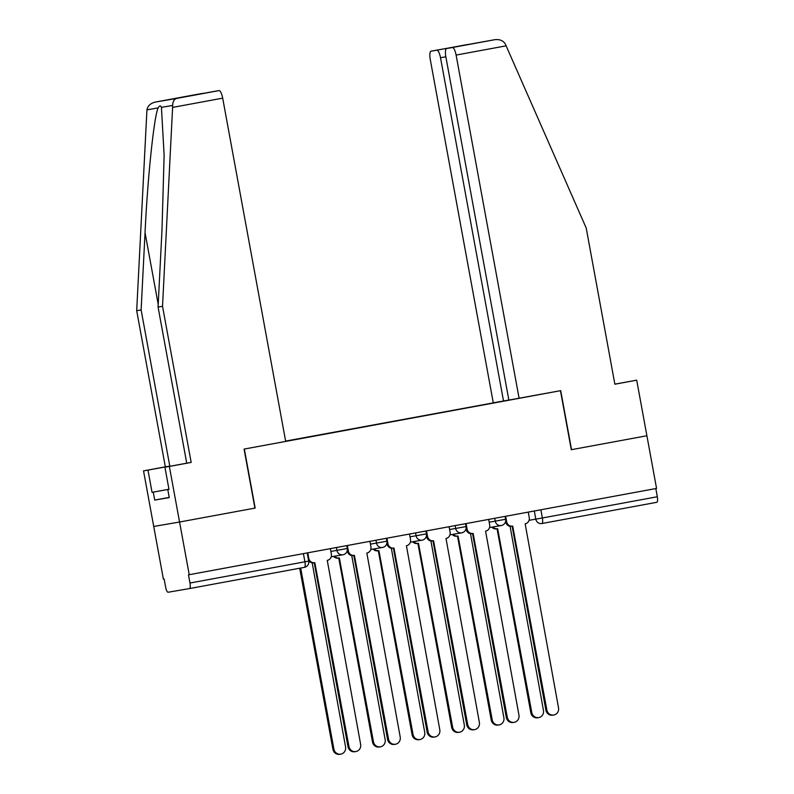 <?xml version="1.0" encoding="UTF-8"?>
<svg xmlns="http://www.w3.org/2000/svg" width="794" height="794" viewBox="0 0 794 794"><rect width="100%" height="100%" fill="white"/><g stroke="black" fill="none" stroke-linecap="round" stroke-linejoin="round"><path stroke-width="1.19" d="M213.239 91.588L182.819 97.205L213.249 91.588A8.069 2.293 79.5 0 1 213.249 91.588A8.069 2.293 79.5 0 1 213.239 91.588L218.975 90.605A8.069 2.293 79.5 0 1 222.687 98.158L172.606 107.408L172.645 105.433C172.764 101.523 174.124 99.181 176.725 98.406L155.416 102.059L197.646 94.268A8.069 2.293 79.5 0 1 197.646 94.268A8.069 2.293 79.5 0 1 197.656 94.258L155.416 102.059C150.572 103.22 147.744 105.81 146.94 109.84L136.687 310.702L165.341 466.852L143.525 470.882L163.385 579.124L164.14 578.995L165.648 587.193A5.379 1.528 -100.5 0 0 168.13 592.235L189.438 588.582A5.379 1.528 -100.5 0 0 189.448 588.572A5.379 1.528 -100.5 0 0 189.974 583.024L308.697 561.1L307.199 552.912M445.851 56.761L440.511 57.744L503.515 401L285.632 441.087M169.211 497.401L154.711 500.081L169.251 497.59L167.792 489.65L168.993 489.441L164.914 467.209L169.36 466.445L179.563 522.025L153.728 526.452L179.563 522.025L189.23 574.697L656.559 488.419L646.902 435.757L571.293 449.712L646.902 435.757L636.699 380.177L614.864 384.147M571.293 449.712L560.455 390.698L244.334 449.047L255.162 508.071L179.563 522.025L255.162 508.071M189.23 574.697L188.476 574.826L189.974 583.024M655.814 488.558L657.313 496.756A5.379 1.528 79.5 0 1 656.787 502.304A5.379 1.528 79.5 0 1 656.777 502.304L541.855 523.524A5.379 1.528 -100.5 0 0 541.855 523.524A5.379 1.528 -100.5 0 0 542.381 517.976L657.313 496.756M512.517 399.461L506.165 400.652M285.671 441.335L506.175 400.633M493.6 402.975L285.642 441.146M493.521 402.796L499.863 401.625M505.669 516.279L506.671 521.777A5.379 5.161 80.3 0 0 512.726 526.134L546.858 709.995A6.193 5.935 80.3 0 0 553.746 715.017A6.193 5.935 80.3 0 0 558.529 707.841L525.152 523.832A5.379 5.161 80.3 0 0 529.261 517.609L528.248 512.11M553.746 715.017L552.763 715.186A6.193 5.935 -99.7 0 1 545.885 710.164L512.12 526.233M512.596 526.154L511.743 526.303A5.379 5.161 -99.7 0 1 505.699 521.946L505.589 521.36M492.866 526.988A5.379 5.161 80.3 0 0 497.659 528.715L531.791 712.575A6.193 5.935 80.3 0 0 538.679 717.597A6.193 5.935 80.3 0 0 543.463 710.422L510.085 526.422A5.379 5.161 80.3 0 0 510.373 526.362M538.679 717.597L537.697 717.766A6.193 5.935 -99.7 0 1 530.819 712.744L497.064 528.814M497.53 528.735L496.677 528.883A5.379 5.161 -99.7 0 1 491.883 527.156M466.088 523.583L467.1 529.082A5.379 5.161 80.3 0 0 473.145 533.439L507.287 717.3A6.193 5.935 80.3 0 0 514.165 722.322A6.193 5.935 80.3 0 0 518.948 715.146L485.571 531.146A5.379 5.161 80.3 0 0 489.68 524.913L488.667 519.415M514.165 722.322L513.182 722.49A6.193 5.935 -99.7 0 1 506.304 717.468L472.549 533.538M473.016 533.459L472.162 533.608A5.379 5.161 -99.7 0 1 466.118 529.251L466.009 528.675M426.507 530.888L427.519 536.387A5.379 5.161 80.3 0 0 433.564 540.744L467.706 724.604A6.193 5.935 80.3 0 0 474.584 729.626A6.193 5.935 80.3 0 0 479.377 722.451L446 538.451A5.379 5.161 80.3 0 0 450.099 532.218L449.086 526.72M474.584 729.626L473.601 729.795A6.193 5.935 -99.7 0 1 466.723 724.773L432.968 540.843M433.435 540.764L432.581 540.913A5.379 5.161 -99.7 0 1 426.537 536.555L426.438 535.98M519.107 398.33L456.103 55.074A8.069 2.293 -100.5 0 0 452.391 47.521L446.665 48.503A8.069 2.293 -100.5 0 0 446.655 48.503A8.069 2.293 -100.5 0 0 445.861 56.831L508.865 400.087L560.713 390.648L571.541 449.672M452.391 47.521L494.632 39.72C499.575 39.105 503.138 40.534 505.321 44.017L586.22 228.057L614.874 384.207L636.699 380.177M440.511 57.744A8.069 2.293 -100.5 0 0 436.799 50.191L431.073 51.173A8.069 2.293 -100.5 0 0 431.063 51.173A8.069 2.293 -100.5 0 0 430.269 59.5L493.273 402.757M508.845 400.017L503.515 401M477.035 42.896L466.336 44.871M431.063 51.173L494.751 39.7L431.073 51.173M164.914 467.209L186.739 463.18L158.075 307.04L161.996 229.774L164.13 155.207L161.43 107.349C160.656 105.274 159.554 105.463 158.145 107.915C154.115 115.755 147.595 177.836 145.044 232.682L141.124 309.938L169.787 466.088L147.972 470.117L152.051 492.349L168.953 489.223M158.075 307.04L162.522 306.276L191.175 462.426L169.36 466.445M172.606 107.408L162.522 306.276M186.739 463.18L191.175 462.426M197.656 94.258L203.383 93.285A8.069 2.293 79.5 0 1 203.79 93.335M154.711 500.081L153.252 492.141L152.051 492.349M143.525 470.882L147.972 470.117M165.341 466.852L169.787 466.088M136.687 310.702L141.124 309.938M254.914 508.12L244.076 449.096L285.691 441.414L222.687 98.158M167.792 489.65L168.993 489.422M168.963 489.243L153.252 492.141M173.181 98.863L203.383 93.285M453.285 534.293A5.379 5.161 80.3 0 0 458.078 536.019L492.22 719.88A6.193 5.935 80.3 0 0 499.098 724.912A6.193 5.935 80.3 0 0 503.892 717.726L470.514 533.727A5.379 5.161 80.3 0 0 470.792 533.667M499.098 724.912L498.116 725.071A6.193 5.935 -99.7 0 1 491.238 720.049L457.483 536.119M457.949 536.039L457.096 536.188A5.379 5.161 -99.7 0 1 452.312 534.461M413.704 541.597A5.379 5.161 80.3 0 0 418.498 543.324L452.64 727.195A6.193 5.935 80.3 0 0 459.518 732.217A6.193 5.935 80.3 0 0 464.311 725.041L430.934 541.032A5.379 5.161 80.3 0 0 431.211 540.972M459.518 732.217L458.535 732.386A6.193 5.935 -99.7 0 1 451.657 727.364L417.902 543.433M418.378 543.344L417.515 543.493A5.379 5.161 -99.7 0 1 412.731 541.766M386.926 538.193L387.938 543.692A5.379 5.161 80.3 0 0 393.983 548.049L428.125 731.919A6.193 5.935 80.3 0 0 435.003 736.941A6.193 5.935 80.3 0 0 439.797 729.755L406.419 545.756A5.379 5.161 80.3 0 0 410.518 539.523L409.515 534.025M435.003 736.941L434.03 737.1A6.193 5.935 -99.7 0 1 427.142 732.078L393.387 548.148M393.864 548.068L393.01 548.217A5.379 5.161 -99.7 0 1 386.956 543.86L386.857 543.285M347.355 545.508L348.358 550.996A5.379 5.161 80.3 0 0 354.402 555.353L388.544 739.224A6.193 5.935 80.3 0 0 395.422 744.246A6.193 5.935 80.3 0 0 400.216 737.07L366.838 553.061A5.379 5.161 80.3 0 0 370.937 546.828L369.935 541.339M395.422 744.246L394.449 744.415A6.193 5.935 -99.7 0 1 387.561 739.393L353.806 555.463M354.283 555.373L353.429 555.522A5.379 5.161 -99.7 0 1 347.385 551.165L347.276 550.589M307.774 552.813L308.777 558.301A5.379 5.161 80.3 0 0 314.831 562.658L348.963 746.529A6.193 5.935 80.3 0 0 355.851 751.551A6.193 5.935 80.3 0 0 360.635 744.375L327.257 560.365A5.379 5.161 80.3 0 0 331.356 554.133L330.354 548.644M355.851 751.551L354.868 751.72A6.193 5.935 -99.7 0 1 347.99 746.697L314.226 562.767M314.702 562.678L313.848 562.827A5.379 5.161 -99.7 0 1 308.578 560.455M374.133 548.902A5.379 5.161 80.3 0 0 378.917 550.629L413.059 734.5A6.193 5.935 80.3 0 0 419.937 739.522A6.193 5.935 80.3 0 0 424.73 732.346L391.353 548.336A5.379 5.161 80.3 0 0 391.631 548.277M419.937 739.522L418.964 739.69A6.193 5.935 -99.7 0 1 412.076 734.668L378.321 550.738M378.798 550.649L377.944 550.798A5.379 5.161 -99.7 0 1 373.15 549.071M334.552 556.207A5.379 5.161 80.3 0 0 339.276 557.954A5.379 5.161 80.3 0 0 339.346 557.934L373.478 741.804A6.193 5.935 80.3 0 0 380.366 746.826A6.193 5.935 80.3 0 0 385.15 739.651L351.772 555.641A5.379 5.161 80.3 0 0 352.05 555.582M380.366 746.826L379.383 746.995A6.193 5.935 -99.7 0 1 372.505 741.973L338.74 558.043M339.217 557.964L338.363 558.103A5.379 5.161 -99.7 0 1 333.569 556.376M300.668 568.047L333.897 749.109A6.193 5.935 80.3 0 0 340.785 754.131A6.193 5.935 80.3 0 0 345.569 746.956L312.191 562.946A5.379 5.161 80.3 0 0 312.479 562.886M340.785 754.131L339.802 754.3A6.193 5.935 -99.7 0 1 332.924 749.278L299.695 568.226M330.87 551.443L347.306 548.495L346.77 545.607M370.451 544.138L386.886 541.19L386.35 538.302M410.022 536.833L426.457 533.886L425.931 530.997M449.603 529.529L466.038 526.581L465.512 523.693M489.183 522.224L505.619 519.276L505.093 516.388M308.697 561.1A5.379 5.379 0 0 1 304.38 567.363A5.379 1.528 -100.5 0 1 304.37 567.363L189.458 588.572L304.38 567.363A5.379 1.528 -100.5 0 0 304.906 561.815L303.407 553.616M529.082 520.318L542.381 517.976L540.883 509.778M534.302 510.989L535.801 519.167A5.379 5.161 -99.7 0 0 541.786 523.534A5.379 5.379 0 0 0 541.855 523.524A5.379 5.161 -99.7 0 1 541.786 523.534L541.726 523.544M336.408 547.523L336.934 550.411A5.379 5.161 80.3 0 0 342.919 554.778A5.379 5.161 80.3 0 0 342.978 554.758M375.989 540.218L376.515 543.096A5.379 5.161 80.3 0 0 382.559 547.453M415.57 532.913L416.096 535.791A5.379 5.161 80.3 0 0 422.14 540.148M455.141 525.608L455.677 528.486A5.379 5.161 80.3 0 0 461.721 532.843M494.722 518.303L495.258 521.182A5.379 5.161 80.3 0 0 501.302 525.539M506.671 521.777L505.699 521.946M546.858 709.995L545.885 710.164M530.819 712.744L531.791 712.575M467.1 529.082L466.118 529.251M507.287 717.3L506.304 717.468M427.519 536.387L426.537 536.555M467.706 724.604L466.723 724.773M436.799 50.191L467.239 44.573M506.185 45.824L456.103 55.074M172.645 105.433L161.43 107.349M158.145 107.915L146.94 109.84M176.725 98.406L218.975 90.605M182.799 97.205L172.933 98.903M158.214 304.4L145.044 232.682M491.238 720.049L492.22 719.88M451.657 727.364L452.64 727.195M387.938 543.692L386.956 543.86M428.125 731.919L427.142 732.078M348.358 550.996L347.385 551.165M388.544 739.224L387.561 739.393M308.777 558.301L308.201 558.4M348.963 746.529L347.99 746.697M412.076 734.668L413.059 734.5M372.505 741.973L373.478 741.804M332.924 749.278L333.897 749.109M489.521 527.553L501.232 525.549A5.379 5.379 0 0 0 505.619 519.276M449.95 534.858L461.661 532.853A5.379 5.379 0 0 0 466.038 526.581M410.369 542.173L422.08 540.158A5.379 5.379 0 0 0 426.457 533.886M370.788 549.478L382.5 547.463A5.379 5.379 0 0 0 386.886 541.19M331.207 556.783L342.919 554.778A5.379 5.379 0 0 0 347.306 548.495M656.787 502.304L541.855 523.524M512.656 526.144L511.683 526.313M496.617 528.893L497.6 528.725M473.085 533.449L472.102 533.618M433.504 540.754L432.522 540.922M182.848 97.205L173.052 98.883M457.036 536.198L458.019 536.029M417.455 543.503L418.438 543.334M393.923 548.059L392.941 548.227M354.342 555.363L353.36 555.532M314.761 562.668L313.789 562.837M377.875 550.808L378.857 550.639M338.304 558.113L339.276 557.954"/></g></svg>
